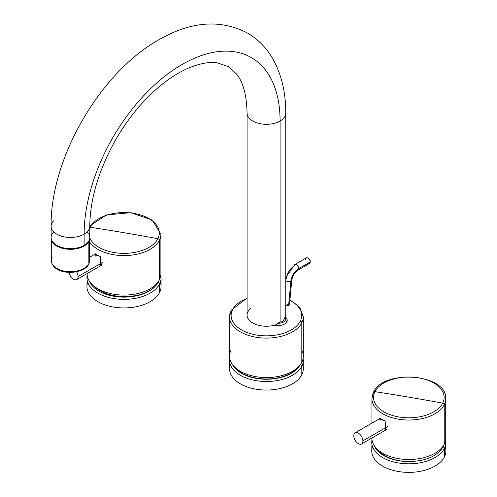 <?xml version="1.0" encoding="UTF-8"?>
<svg xmlns="http://www.w3.org/2000/svg" width="497" height="497" viewBox="0 0 497 497"><rect width="100%" height="100%" fill="white"/><g stroke="black" fill="none" stroke-linecap="round" stroke-linejoin="round"><path stroke-width="0.75" d="M159.407 240.281A36.896 21.303 0 0 0 160.898 234.286A36.896 21.303 180 0 1 159.407 240.281A1.609 1.261 -153.1 0 0 157.891 238.709A35.312 20.389 0 0 0 133.948 213.406A35.312 20.389 0 0 0 90.119 227.228A1.609 1.261 -153.1 0 0 89.789 227.21A1.609 1.261 26.9 0 1 90.119 227.228A35.312 20.389 0 0 0 89.789 227.918A35.312 20.389 180 0 1 90.119 227.228A35.312 20.389 180 0 1 133.948 213.406A35.312 20.389 180 0 1 157.891 238.709A1.609 1.261 26.9 0 1 159.407 240.281L159.407 279.774L159.407 240.281A36.896 21.303 180 0 1 125.598 255.57A36.896 21.303 180 0 1 89.634 242.027A36.896 21.303 0 0 0 125.598 255.57A36.896 21.303 0 0 0 159.407 240.281M89.795 225.986L106.364 214.946L130.829 212.679L152.231 220.065L160.898 234.286L160.898 273.779A36.896 21.303 180 0 1 159.407 279.774A36.896 21.303 180 0 1 118.758 294.858A36.896 21.303 180 0 1 87.105 273.779L87.105 273.58A36.896 21.303 0 0 0 118.584 294.845A36.896 21.303 0 0 0 159.407 279.774M100.251 256.402L94.268 254.563L94.821 254.054L100.251 256.402L101.425 265.497L100.531 265.827L100.251 256.402M89.771 237.976A35.312 20.389 0 0 0 123.349 253.358A35.312 20.389 0 0 0 157.891 238.709A1933.392 1514.757 -153.1 0 0 124.001 232.708A1933.392 1514.757 -153.1 0 0 90.119 227.228A1933.392 1514.757 26.9 0 1 124.001 232.708A1933.392 1514.757 26.9 0 1 157.891 238.709A35.312 20.389 180 0 1 123.349 253.358A35.312 20.389 180 0 1 89.771 237.976M95.878 253.818A6.442 3.721 -120 0 0 95.182 256.29M100.201 290.726A34.821 20.104 180 0 1 95.262 287.136A34.821 20.104 0 0 0 100.201 290.726L100.201 290.049L100.201 290.726A34.821 20.104 0 0 0 156.35 285.036A34.821 20.104 180 0 1 100.201 290.726M158.841 280.786L156.35 285.036A35.449 20.464 180 0 1 120.554 297.038A35.449 20.464 180 0 1 89.46 281.265A35.449 20.464 0 0 0 120.554 297.038A35.449 20.464 0 0 0 156.35 285.036L158.841 280.786M78.091 276.531A6.442 3.721 -120 0 0 76.55 271.772A6.442 3.721 60 0 1 78.091 276.531L103.003 262.149L78.091 276.531A6.442 3.721 60 0 1 73.978 279.469A6.442 3.721 60 0 1 69.052 272.337A6.442 3.721 -120 0 0 72.183 278.214A6.442 3.721 -120 0 0 76.755 279.556A6.442 3.721 -120 0 0 78.091 276.531M160.798 275.344L161.059 277.985A37.058 21.396 180 0 1 159.562 284.011A1.609 1.261 -153.1 0 0 158.089 282.445A1.609 1.261 26.9 0 1 159.562 284.011A37.058 21.396 180 0 1 118.733 299.163A37.058 21.396 180 0 1 86.944 277.985A37.058 21.396 0 0 0 118.733 299.163A37.058 21.396 0 0 0 159.562 284.011A37.058 21.396 0 0 0 161.059 277.985L161.059 286.539A37.058 21.396 180 0 1 159.562 292.559L159.562 284.011L159.562 292.559A37.058 21.396 180 0 1 118.733 307.711A37.058 21.396 180 0 1 86.944 286.539L87.205 275.344M87.217 275.406A37.058 21.396 0 0 0 86.944 277.985M87.696 282.259A37.058 21.396 0 0 0 115.074 307.301A37.058 21.396 0 0 0 159.562 292.559A37.058 21.396 0 0 0 160.314 282.259M444.374 448.443A37.058 21.396 0 0 0 445.877 442.423A37.058 21.396 180 0 1 444.374 448.443A1.609 1.261 -153.1 0 0 442.97 446.896L443.641 445.256L442.97 446.896A1.609 1.261 26.9 0 1 444.374 448.443L444.374 456.998L444.374 448.443A37.058 21.396 180 0 1 403.552 463.602A37.058 21.396 180 0 1 371.762 442.423A37.058 21.396 0 0 0 403.552 463.602A37.058 21.396 0 0 0 444.374 448.443M445.616 439.777L445.877 450.972A37.058 21.396 180 0 1 444.374 456.998A37.058 21.396 180 0 1 403.552 472.15A37.058 21.396 180 0 1 371.762 450.972L372.023 439.777M372.029 439.845A37.058 21.396 0 0 0 371.762 442.423M372.508 446.697A37.058 21.396 0 0 0 399.892 471.74A37.058 21.396 0 0 0 444.374 456.998A37.058 21.396 0 0 0 445.126 446.697M409.248 461.57C426.177 461.061 437.416 456.171 442.97 446.896C437.416 456.171 426.177 461.061 409.248 461.57A35.449 20.464 180 0 1 374.278 445.703A35.449 20.464 0 0 0 409.248 461.57A34.821 20.104 180 0 1 384.827 455.681A34.821 20.104 0 0 0 409.248 461.57M377.521 449.493A34.821 20.104 0 0 0 384.827 455.681L384.827 454.395L384.827 455.681A34.821 20.104 180 0 1 377.521 449.493M371.924 438.012A36.896 21.303 0 0 0 403.402 459.284A36.896 21.303 0 0 0 444.225 444.212A36.896 21.303 180 0 1 403.57 459.296A36.896 21.303 180 0 1 371.924 438.211L371.924 438.012M371.924 398.724L373.527 392.257A1.609 1.261 26.9 0 1 374.931 391.667A1.609 1.261 -153.1 0 0 373.527 392.257A1.609 1.261 -153.1 0 0 373.415 392.723A36.896 21.303 0 0 0 371.924 398.724A36.896 21.303 0 0 0 403.57 419.81A36.896 21.303 0 0 0 444.225 404.72L444.225 444.212L444.225 404.72A36.896 21.303 0 0 0 445.716 398.724A36.896 21.303 180 0 1 444.225 404.72A36.896 21.303 180 0 1 403.57 419.81A36.896 21.303 180 0 1 371.924 398.724L371.924 423.133M385.063 420.835L379.081 418.996L379.64 418.493L385.063 420.835L386.244 429.936L385.349 430.265L385.063 420.835M373.527 392.257C383.435 368.793 447.424 373.837 445.716 398.724L445.716 438.211A36.896 21.303 180 0 1 444.225 444.212M374.931 391.667A35.312 20.389 0 0 0 398.88 416.971A35.312 20.389 0 0 0 442.703 403.148A1.609 1.261 26.9 0 1 444.225 404.72A1.609 1.261 -153.1 0 0 442.703 403.148A35.312 20.389 0 0 0 418.76 377.844A35.312 20.389 0 0 0 374.931 391.667A1933.392 1514.757 26.9 0 1 408.82 397.146A1933.392 1514.757 26.9 0 1 442.703 403.148A35.312 20.389 180 0 1 398.88 416.971A35.312 20.389 180 0 1 374.931 391.667A35.312 20.389 180 0 1 418.76 377.844A35.312 20.389 180 0 1 442.703 403.148A1933.392 1514.757 -153.1 0 0 408.82 397.146A1933.392 1514.757 -153.1 0 0 374.931 391.667L374.931 391.667M380.696 418.257A6.442 3.721 -120 0 0 380 420.866M387.809 426.445L362.903 440.827A6.442 3.721 -120 0 0 360.008 434.465A6.442 3.721 -120 0 0 355.125 432.831A6.442 3.721 -120 0 0 353.796 435.993A6.442 3.721 -120 0 0 356.691 442.355A6.442 3.721 -120 0 0 361.574 443.989A6.442 3.721 -120 0 0 362.903 440.827L387.809 426.445M353.796 435.993A6.442 3.721 60 0 1 358.163 433.042A6.442 3.721 60 0 1 362.903 440.827A6.442 3.721 60 0 1 358.536 443.771A6.442 3.721 60 0 1 353.796 435.993M300.269 321.211A35.287 20.371 180 0 1 256.477 335.021A35.287 20.371 180 0 1 232.553 309.743A35.287 20.371 180 0 1 247.077 298.436A35.287 20.371 0 0 0 232.553 309.743A35.287 20.371 0 0 0 256.477 335.021A35.287 20.371 0 0 0 300.269 321.211A1.609 1.261 26.9 0 1 301.816 322.789A36.896 21.303 180 0 1 261.161 337.879A36.896 21.303 180 0 1 229.515 316.794A36.896 21.303 0 0 0 261.161 337.879A36.896 21.303 0 0 0 301.816 322.789A1.609 1.261 -153.1 0 0 300.269 321.211A35.287 20.371 0 0 0 289.919 300.287A35.287 20.371 180 0 1 300.269 321.211M286.875 321.851A8.859 5.119 0 0 0 285.371 317.272A8.859 5.119 180 0 1 286.875 321.851L285.328 320.273A7.25 4.187 0 0 0 284.949 317.328L285.346 317.334L284.949 317.328A7.25 4.187 180 0 1 285.328 320.273L286.875 321.851A8.859 5.119 180 0 1 274.891 325.113A8.859 5.119 0 0 0 286.875 321.851M285.744 306.046L289.658 303.102L289.968 304.071L285.744 306.046M231.117 310.327A1.609 1.261 26.9 0 1 232.553 309.743A1.609 1.261 -153.1 0 0 231.117 310.327A1.609 1.261 -153.1 0 0 231.006 310.793A36.896 21.303 0 0 0 229.515 316.794L231.117 310.327L247.077 298.032M289.962 299.821L299.728 307.276L303.307 316.794L303.307 356.256A36.896 21.303 180 0 1 301.816 362.257L301.816 322.789A36.896 21.303 0 0 0 303.307 316.794A36.896 21.303 180 0 1 301.816 322.789L301.816 362.257A36.896 21.303 180 0 1 261.161 377.341A36.896 21.303 180 0 1 229.515 356.256L229.515 316.794M277.618 323.255A7.25 4.187 0 0 0 285.328 320.273A7.25 4.187 180 0 1 277.618 323.255A19.333 11.164 0 0 0 279.724 322.255A5.641 3.255 0 0 0 283.787 320.012A5.641 3.255 0 0 0 283.992 318.807A19.333 11.164 0 0 0 284.949 317.328A19.333 11.164 180 0 1 283.992 318.807L283.812 319.944A19.333 11.164 180 0 1 282.339 321.41A19.333 11.164 0 0 0 283.812 319.944L283.992 318.807A5.641 3.255 180 0 1 283.967 319.503A5.641 3.255 180 0 1 283.787 320.012A5.641 3.255 180 0 1 279.724 322.255A19.333 11.164 180 0 1 277.618 323.255L276.245 324.69L277.618 323.255M289.888 304.419L289.589 303.797L289.888 304.419M280.084 322.199L280.084 121.044A19.333 11.164 0 0 0 285.744 113.148A19.333 11.164 180 0 1 280.084 121.044L280.084 322.199M247.077 113.142A19.333 11.164 0 0 0 247.077 113.148A19.333 11.164 0 0 0 259.012 123.461A19.333 11.164 0 0 0 280.084 121.044A138.557 79.998 120 0 0 182.107 64.473A138.557 79.998 120 0 0 84.13 234.174A19.333 11.164 180 0 1 63.057 236.597A19.333 11.164 180 0 1 51.123 226.284C50.091 158.487 100.742 71.388 160.034 39.114C191.562 21.247 220.711 19.215 247.481 33.032C257.713 39.052 265.957 47.327 272.219 57.851C281.321 73.568 285.831 92.001 285.744 113.148L285.744 315.079A19.333 11.164 180 0 1 285.346 317.334M250.563 308.687A19.333 11.164 0 0 0 252.227 322.671A19.333 11.164 0 0 0 276.245 324.69A19.333 11.164 180 0 1 256.825 324.777A19.333 11.164 180 0 1 247.077 315.079L247.077 113.148A19.333 11.164 180 0 0 259.012 123.461A19.333 11.164 180 0 0 280.084 121.044A138.557 79.998 -60 0 0 182.107 64.473A138.557 79.998 -60 0 0 84.13 234.174L84.13 245.356A19.333 11.164 180 0 1 63.057 247.779A19.333 11.164 180 0 1 51.123 237.467L51.123 226.284A19.333 11.164 0 0 0 63.057 236.597A19.333 11.164 0 0 0 84.13 234.174A19.333 11.164 0 0 0 89.789 226.284A19.333 11.164 180 0 1 84.13 234.174L84.13 245.356A19.333 11.164 0 0 0 87.23 231.913M231.006 350.261A36.896 21.303 0 0 0 256.023 376.695A36.896 21.303 0 0 0 301.816 362.257A36.896 21.303 0 0 0 301.816 350.261M53.645 220.774A19.333 11.164 0 0 0 51.123 226.284M247.077 113.148C246.667 95.169 243.151 82.117 236.522 73.997L228.086 66.486L217.375 62.902C209.467 61.634 199.67 63.436 187.984 68.306C173.577 74.6 159.139 85.316 144.677 100.456C133.898 111.906 124.325 124.853 115.956 139.29C98.785 169.85 90.063 198.843 89.789 226.284L89.789 237.467A19.333 11.164 180 0 1 84.13 245.356A19.333 11.164 0 0 1 58.708 246.332A19.333 11.164 0 0 1 53.688 231.913M79.216 247.419A18.128 10.462 180 0 1 61.703 247.419A18.128 10.462 0 0 0 79.216 247.419M88.857 241.368A19.172 11.071 180 0 1 68.518 249.264A19.172 11.071 180 0 1 51.353 239.169A19.172 11.071 0 0 0 68.518 249.264A19.172 11.071 0 0 0 88.857 241.368A19.172 11.071 0 0 0 89.566 239.169A19.172 11.071 180 0 1 88.857 241.368L88.857 263.733L88.857 241.368M52.061 257.502A19.172 11.071 0 0 0 51.284 260.621C53.117 276.177 83.552 275.096 88.746 264.205A1.609 1.261 -153.1 0 0 88.857 263.733A1.609 1.261 26.9 0 1 88.746 264.205L89.634 260.621A19.172 11.071 180 0 1 88.857 263.733A19.172 11.071 180 0 1 67.729 271.573A19.172 11.071 180 0 1 51.284 260.621A19.172 11.071 0 0 0 67.729 271.573A19.172 11.071 0 0 0 88.857 263.733A19.172 11.071 0 0 0 89.634 260.621L89.634 238.902M241.79 373.104L241.79 372.123L241.79 373.104A34.821 20.104 180 0 1 234.559 367.01A34.821 20.104 0 0 0 241.79 373.104A34.821 20.104 0 0 0 298.262 367.01A34.821 20.104 180 0 1 241.79 373.104M232.72 364.941A35.287 20.371 0 0 0 266.411 379.261A35.287 20.371 0 0 0 300.101 364.941A35.287 20.371 180 0 1 266.411 379.261A35.287 20.371 180 0 1 232.72 364.941M300.331 364.636A1.609 1.261 26.9 0 1 301.816 366.202A36.896 21.303 180 0 1 261.161 381.286A36.896 21.303 180 0 1 229.515 360.201A36.896 21.303 0 0 0 261.161 381.286A36.896 21.303 0 0 0 301.816 366.202A1.609 1.261 -153.1 0 0 300.331 364.636M303.158 358.188L303.307 368.755A36.896 21.303 180 0 1 301.816 374.75L301.816 366.202A36.896 21.303 0 0 0 303.307 360.201A36.896 21.303 180 0 1 301.816 366.202L301.816 374.75A36.896 21.303 180 0 1 261.161 389.841A36.896 21.303 180 0 1 229.515 368.755L229.67 358.188M229.676 358.231A36.896 21.303 0 0 0 229.515 360.201M290.857 281.302A11.276 6.511 -60 0 1 298.778 268.56A3.224 1.858 60 0 1 298.113 270.033A3.224 1.858 -120 0 0 298.778 268.56A11.276 6.511 120 0 0 290.857 281.302A3.224 1.64 -174.7 0 1 285.744 280.563A3.224 1.64 5.3 0 0 290.857 281.302A3.224 1.64 5.3 0 0 291.789 280.283A3.224 1.64 -174.7 0 1 290.857 281.302L288.589 305.612L290.857 281.302M307.935 263.273A3.224 1.858 -120 0 0 310.215 261.956L298.778 268.56L310.215 261.956A3.224 1.858 60 0 0 308.811 258.713A3.224 1.858 60 0 0 306.326 257.85L294.889 264.454A3.224 1.858 60 0 1 297.374 265.317A3.224 1.858 60 0 1 298.778 268.56A3.224 1.858 -120 0 0 297.374 265.317A3.224 1.858 -120 0 0 294.889 264.454A3.224 1.858 -120 0 0 294.224 265.926A11.276 6.511 120 0 0 286.297 278.668A3.224 1.64 5.3 0 0 285.744 279.016M305.655 259.328A3.224 1.858 -120 0 1 307.935 258.011A3.224 1.858 -120 0 1 310.215 261.956L310.215 261.298L310.215 261.956A3.224 1.858 60 0 1 309.55 263.429L298.113 270.033C294.653 272.399 292.547 275.816 291.789 280.283L289.422 305.071M307.935 258.011L308.507 258.341A2.417 1.398 60 0 1 310.215 261.298A2.417 1.398 -120 0 0 308.239 258.21M230.266 364.481A36.896 21.303 0 0 0 257.508 389.424A36.896 21.303 0 0 0 301.816 374.75A36.896 21.303 0 0 0 302.555 364.481M89.634 257.235L95.536 253.83M76.755 279.556L102.165 264.889M380.354 418.263L355.125 432.831M386.977 429.321L361.574 443.989M51.284 260.621L51.284 238.902M294.889 264.454L285.744 277.394"/></g></svg>
